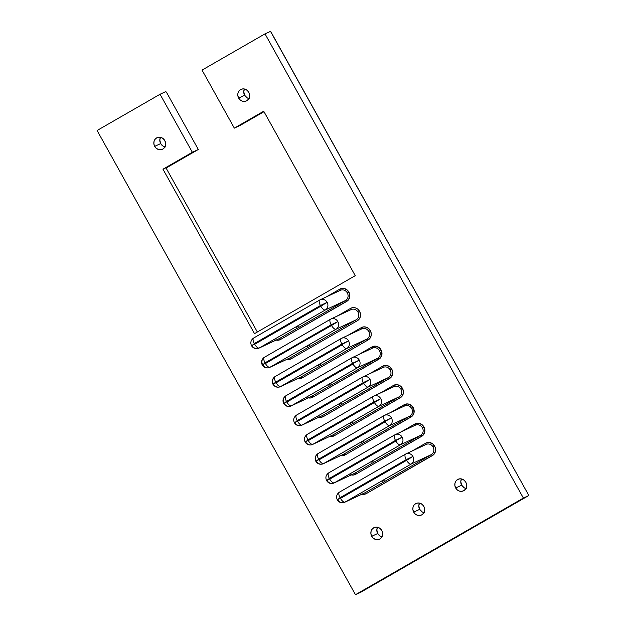 <?xml version="1.0" encoding="UTF-8"?>
<svg xmlns="http://www.w3.org/2000/svg" width="626" height="626" viewBox="0 0 626 626"><rect width="100%" height="100%" fill="white"/><g stroke="black" fill="none" stroke-linecap="round" stroke-linejoin="round"><path stroke-width="0.94" d="M309.62 345.145L306.967 346.554L309.62 345.145M320.34 364.41L317.687 365.819L320.34 364.41M331.06 383.675L328.407 385.084L331.06 383.675M341.78 402.941L339.128 404.349L341.78 402.941M373.949 460.728L371.296 462.137L373.949 460.728M363.229 441.471L360.576 442.879L363.229 441.471M352.508 422.206L349.856 423.614L352.508 422.206M298.892 325.88L296.239 327.288L298.892 325.88M384.669 479.993L382.016 481.402L384.669 479.993M382.517 536.85L380.272 536.114L377.697 533.508L371.734 536.302A6.377 5.806 64.9 0 1 374.066 527.624A6.377 5.806 64.9 0 1 381.813 530.504L382.611 532.859L382.525 535.293L381.563 537.444L379.872 538.978L377.705 539.659L375.404 539.393L373.307 538.211L371.734 536.302L370.928 533.955L371.015 531.513L371.977 529.369L373.675 527.835L375.835 527.147L378.143 527.413L380.24 528.594L381.813 530.504A6.377 5.806 64.9 0 1 379.473 539.182A6.377 5.806 64.9 0 1 371.734 536.302L377.697 533.508A6.377 5.806 -115.1 0 0 381.985 536.764M424.498 512.694L422.253 511.958L419.678 509.353L413.716 512.146A6.377 5.806 64.9 0 1 416.047 503.468A6.377 5.806 64.9 0 1 423.786 506.348L424.592 508.695L424.506 511.137L423.544 513.281L421.854 514.815L419.686 515.503L417.378 515.237L415.281 514.056L413.716 512.146L412.91 509.791L412.996 507.357L413.958 505.205L415.648 503.672L417.816 502.991L420.124 503.257L422.221 504.431L423.786 506.348A6.377 5.806 64.9 0 1 421.454 515.018A6.377 5.806 64.9 0 1 413.716 512.146L419.678 509.353A6.377 5.806 -115.1 0 0 423.958 512.608M466.472 488.53L464.226 487.795L461.659 485.189L455.689 487.983A6.377 5.806 64.9 0 1 458.029 479.305A6.377 5.806 64.9 0 1 465.767 482.184L466.573 484.54L466.487 486.973L465.525 489.125L463.827 490.659L461.667 491.34L459.359 491.074L457.262 489.892L455.689 487.983L454.891 485.635L454.977 483.194L455.939 481.05L457.629 479.516L459.797 478.827L462.098 479.093L464.195 480.275L465.767 482.184A6.377 5.806 64.9 0 1 463.436 490.862A6.377 5.806 64.9 0 1 455.689 487.983L461.659 485.189A6.377 5.806 -115.1 0 0 465.94 488.444M249.445 98.603L247.2 97.867L244.625 95.262L238.662 98.055A6.377 5.806 64.9 0 1 240.994 89.377A6.377 5.806 64.9 0 1 248.733 92.257L249.539 94.612L249.453 97.046L248.491 99.19L246.8 100.723L244.633 101.412L242.332 101.146L240.227 99.964L238.662 98.055L237.857 95.7L237.943 93.266L238.905 91.122L240.595 89.588L242.763 88.9L245.071 89.166L247.168 90.347L248.733 92.257A6.377 5.806 64.9 0 1 246.401 100.935A6.377 5.806 64.9 0 1 238.662 98.055L244.625 95.262A6.377 5.806 -115.1 0 0 248.905 98.517M165.483 146.922L163.237 146.187L160.671 143.581L154.7 146.374A6.377 5.806 64.9 0 1 157.032 137.697A6.377 5.806 64.9 0 1 164.779 140.576L165.585 142.931L165.499 145.365L164.536 147.509L162.838 149.043L160.679 149.731L158.37 149.465L156.273 148.284L154.7 146.374L153.902 144.019L153.988 141.586L154.951 139.441L156.641 137.908L158.801 137.219L161.109 137.485L163.206 138.667L164.779 140.576A6.377 5.806 64.9 0 1 162.447 149.254A6.377 5.806 64.9 0 1 154.7 146.374L160.671 143.581A6.377 5.806 -115.1 0 0 164.951 146.836M425.813 444.601A1.33 0.548 60.1 0 0 425.649 443.216A7.042 6.416 64.9 0 1 434.632 446.166L433.09 447.003A5.712 5.204 -115.1 0 0 426.189 444.413A5.712 5.204 -115.1 0 0 425.797 444.609L405.969 453.881A5.712 5.204 64.9 0 1 412.902 456.456L406.595 460.329A5.313 2.191 60.1 0 0 411.172 464.046A5.712 5.204 -115.1 0 0 412.902 456.456A5.712 5.204 64.9 0 1 411.172 464.046L431.353 454.593L365.24 492.646L345.051 502.091A5.712 5.204 64.9 0 1 344.699 502.279A5.712 5.204 64.9 0 1 337.766 499.704L340.09 497.686A5.313 2.191 -119.9 0 1 339.425 492.153M344.668 502.295A5.712 5.204 -115.1 0 0 345.051 502.091A5.313 2.191 -119.9 0 1 340.481 498.382A5.313 2.191 60.1 0 0 345.051 502.091L411.172 464.046A5.313 2.191 -119.9 0 1 406.595 460.329L340.481 498.382L339.973 498.218L340.481 498.382L406.595 460.329L406.211 459.633L340.09 497.686L337.312 499.869C339.12 502.584 341.577 503.382 344.699 502.279L364.88 492.826A5.712 5.204 -115.1 0 0 365.24 492.646L345.051 502.091L411.172 464.046L431.353 454.593A5.712 5.204 -115.1 0 0 433.09 447.003A5.712 5.204 -115.1 0 0 426.149 444.429M333.94 483.029A5.712 5.204 -115.1 0 0 334.331 482.834A5.313 2.191 -119.9 0 1 329.761 479.117A5.313 2.191 60.1 0 0 334.331 482.834L400.444 444.781A5.313 2.191 -119.9 0 1 395.875 441.072L329.761 479.117L329.37 478.42L326.592 480.604C328.392 483.319 330.857 484.117 333.979 483.014A5.712 5.204 64.9 0 1 327.038 480.439L395.875 441.072L395.483 440.375A5.313 2.191 -119.9 0 1 394.826 434.835A5.313 2.191 -119.9 0 1 394.889 434.796A5.712 5.204 64.9 0 1 395.249 434.616A5.712 5.204 64.9 0 1 402.182 437.191A5.712 5.204 64.9 0 1 400.444 444.781L420.633 435.328L354.512 473.381L334.331 482.834A5.712 5.204 64.9 0 1 333.979 483.014L354.159 473.561A5.712 5.204 -115.1 0 0 354.512 473.381L334.331 482.834L400.444 444.781A5.712 5.204 -115.1 0 0 402.182 437.191L395.992 440.54L395.875 441.072A5.313 2.191 60.1 0 0 400.444 444.781L420.633 435.328A5.712 5.204 -115.1 0 0 422.362 427.738A5.712 5.204 -115.1 0 0 415.429 425.164L415.093 425.336A1.33 0.548 60.1 0 0 414.928 423.951A7.042 6.416 64.9 0 1 423.912 426.901L422.362 427.738A5.712 5.204 -115.1 0 0 415.461 425.148A5.712 5.204 -115.1 0 0 415.077 425.351M329.37 478.42A5.313 2.191 -119.9 0 1 328.697 472.888A5.313 2.191 60.1 0 0 329.37 478.42L395.483 440.375L329.37 478.42M404.373 406.071A1.33 0.548 60.1 0 0 404.208 404.693A7.042 6.416 64.9 0 1 413.191 407.636L411.642 408.473A5.712 5.204 -115.1 0 0 404.74 405.883A5.712 5.204 -115.1 0 0 404.357 406.086L384.52 415.351A5.712 5.204 64.9 0 1 391.461 417.925L385.272 421.275L385.154 421.807A5.313 2.191 60.1 0 0 389.724 425.516A5.712 5.204 -115.1 0 0 391.461 417.925A5.712 5.204 64.9 0 1 389.724 425.516L409.905 416.063L343.791 454.116L323.611 463.569A5.712 5.204 64.9 0 1 323.251 463.749A5.712 5.204 64.9 0 1 316.318 461.174L318.65 459.155A5.313 2.191 -119.9 0 1 317.977 453.623A5.313 2.191 60.1 0 0 318.65 459.155L319.033 459.852L385.154 421.807L384.763 421.11L318.65 459.155L384.763 421.11A5.313 2.191 -119.9 0 1 384.098 415.57A5.313 2.191 -119.9 0 1 384.168 415.531A5.712 5.204 64.9 0 1 384.52 415.351L384.098 415.57A5.313 2.191 60.1 0 0 384.763 421.11L391.461 417.925A5.712 5.204 -115.1 0 0 384.56 415.335A5.712 5.204 -115.1 0 0 384.168 415.531M323.219 463.764A5.712 5.204 -115.1 0 0 323.611 463.569A5.313 2.191 -119.9 0 1 319.033 459.852A5.313 2.191 60.1 0 0 323.611 463.569L389.724 425.516A5.313 2.191 -119.9 0 1 385.154 421.807L315.872 461.339C317.672 464.054 320.136 464.852 323.251 463.749L343.439 454.296A5.712 5.204 -115.1 0 0 343.791 454.116L323.611 463.569L389.724 425.516L409.905 416.063A5.712 5.204 -115.1 0 0 411.642 408.473A5.712 5.204 -115.1 0 0 404.709 405.898M393.652 386.805A1.33 0.548 60.1 0 0 393.48 385.428A7.042 6.416 64.9 0 1 402.471 388.378L400.922 389.215A5.712 5.204 -115.1 0 0 394.02 386.618A5.712 5.204 -115.1 0 0 393.629 386.821L373.8 396.086A5.712 5.204 64.9 0 1 380.741 398.66L374.426 402.541A5.313 2.191 60.1 0 0 379.004 406.251A5.712 5.204 -115.1 0 0 380.741 398.66A5.712 5.204 64.9 0 1 379.004 406.251L399.185 396.798L333.071 434.851L312.883 444.303A5.712 5.204 64.9 0 1 312.53 444.483A5.712 5.204 64.9 0 1 305.598 441.909L307.922 439.898A5.313 2.191 -119.9 0 1 307.256 434.358A5.313 2.191 60.1 0 0 307.922 439.898L308.313 440.594L374.426 402.541L374.551 402.009L374.043 401.845L307.922 439.898L374.043 401.845A5.313 2.191 -119.9 0 1 373.378 396.305A5.313 2.191 -119.9 0 1 373.448 396.274A5.712 5.204 64.9 0 1 373.8 396.086L373.378 396.305A5.313 2.191 60.1 0 0 374.043 401.845L380.741 398.66A5.712 5.204 -115.1 0 0 373.839 396.07A5.712 5.204 -115.1 0 0 373.448 396.274M312.499 444.499A5.712 5.204 -115.1 0 0 312.883 444.303A5.313 2.191 -119.9 0 1 308.313 440.594A5.313 2.191 60.1 0 0 312.883 444.303L379.004 406.251A5.313 2.191 -119.9 0 1 374.426 402.541L305.152 442.073C306.951 444.789 309.408 445.587 312.53 444.483L332.711 435.039A5.712 5.204 -115.1 0 0 333.071 434.851L312.883 444.303L379.004 406.251L399.185 396.798A5.712 5.204 -115.1 0 0 400.922 389.215A5.712 5.204 -115.1 0 0 393.989 386.633M382.924 367.548A1.33 0.548 60.1 0 0 382.76 366.163A7.042 6.416 64.9 0 1 391.743 369.113L390.201 369.95A5.712 5.204 -115.1 0 0 383.3 367.352A5.712 5.204 -115.1 0 0 382.909 367.556L363.08 376.821A5.712 5.204 64.9 0 1 370.013 379.395L363.706 383.276A5.313 2.191 60.1 0 0 368.276 386.985A5.712 5.204 -115.1 0 0 370.013 379.395A5.712 5.204 64.9 0 1 368.276 386.985L388.464 377.533L322.343 415.586L302.162 425.038A5.712 5.204 64.9 0 1 301.81 425.218A5.712 5.204 64.9 0 1 294.869 422.644L297.201 420.633A5.313 2.191 -119.9 0 1 296.536 415.093A5.313 2.191 60.1 0 0 297.201 420.633L297.593 421.329L363.706 383.276L363.831 382.744L363.323 382.58L297.201 420.633L363.323 382.58A5.313 2.191 -119.9 0 1 362.657 377.04A5.313 2.191 -119.9 0 1 362.728 377.008A5.712 5.204 64.9 0 1 363.08 376.821L362.657 377.04A5.313 2.191 60.1 0 0 363.323 382.58L370.013 379.395A5.712 5.204 -115.1 0 0 363.111 376.805A5.712 5.204 -115.1 0 0 362.728 377.008M301.771 425.234A5.712 5.204 -115.1 0 0 302.162 425.038A5.313 2.191 -119.9 0 1 297.593 421.329A5.313 2.191 60.1 0 0 302.162 425.038L368.276 386.985A5.313 2.191 -119.9 0 1 363.706 383.276L294.423 422.808C296.231 425.523 298.688 426.329 301.81 425.218L321.991 415.774A5.712 5.204 -115.1 0 0 322.343 415.586L302.162 425.038L368.276 386.985L388.464 377.533A5.712 5.204 -115.1 0 0 390.201 369.95A5.712 5.204 -115.1 0 0 383.261 367.368M372.204 348.283A1.33 0.548 60.1 0 0 372.04 346.898A7.042 6.416 64.9 0 1 381.023 349.848L379.473 350.685A5.712 5.204 -115.1 0 0 372.572 348.087A5.712 5.204 -115.1 0 0 372.188 348.291L352.36 357.556A5.712 5.204 64.9 0 1 359.293 360.138L353.103 363.479L352.986 364.011A5.313 2.191 60.1 0 0 357.556 367.72A5.712 5.204 -115.1 0 0 359.293 360.138A5.712 5.204 64.9 0 1 357.556 367.72L377.744 358.268L311.623 396.321L291.442 405.773A5.712 5.204 64.9 0 1 291.09 405.961A5.712 5.204 64.9 0 1 284.149 403.379L286.481 401.368A5.313 2.191 -119.9 0 1 285.808 395.835A5.313 2.191 60.1 0 0 286.481 401.368L286.865 402.064L352.986 364.011L352.594 363.315L286.481 401.368L352.594 363.315A5.313 2.191 -119.9 0 1 351.937 357.775A5.313 2.191 -119.9 0 1 352 357.743A5.712 5.204 64.9 0 1 352.36 357.556L285.816 395.828A5.313 2.191 60.1 0 1 285.886 395.796A5.712 5.204 64.9 0 0 284.149 403.379M291.051 405.977A5.712 5.204 -115.1 0 0 291.442 405.773A5.313 2.191 -119.9 0 1 286.865 402.064A5.313 2.191 60.1 0 0 291.442 405.773L357.556 367.72A5.313 2.191 -119.9 0 1 352.986 364.011L283.703 403.543C285.503 406.258 287.968 407.064 291.09 405.961L311.271 396.508A5.712 5.204 -115.1 0 0 311.623 396.321L291.442 405.773L357.556 367.72L377.744 358.268A5.712 5.204 -115.1 0 0 379.473 350.685A5.712 5.204 -115.1 0 0 372.54 348.103M280.331 386.712A5.712 5.204 -115.1 0 0 280.722 386.508A5.313 2.191 -119.9 0 1 276.144 382.799A5.313 2.191 60.1 0 0 280.722 386.508L346.835 348.455A5.313 2.191 -119.9 0 1 342.265 344.746L276.144 382.799L275.761 382.103L272.983 384.286C274.783 386.993 277.248 387.799 280.362 386.696A5.712 5.204 64.9 0 1 273.429 384.114L342.265 344.746L341.874 344.05A5.313 2.191 -119.9 0 1 341.209 338.51A5.313 2.191 -119.9 0 1 341.28 338.478A5.712 5.204 64.9 0 1 341.632 338.29A5.712 5.204 64.9 0 1 348.572 340.873A5.712 5.204 64.9 0 1 346.835 348.455L367.016 339.002L300.903 377.055L280.722 386.508A5.712 5.204 64.9 0 1 280.362 386.696L300.55 377.243A5.712 5.204 -115.1 0 0 300.903 377.055L280.722 386.508L346.835 348.455A5.712 5.204 -115.1 0 0 348.572 340.873L342.383 344.214L342.265 344.746A5.313 2.191 60.1 0 0 346.835 348.455L367.016 339.002A5.712 5.204 -115.1 0 0 368.753 331.42L370.302 330.583L368.565 328.47L366.249 327.171L363.706 326.874L361.312 327.633L347.853 335.38L361.312 327.633A1.33 0.548 -119.9 0 1 361.492 329.01A1.33 0.548 60.1 0 0 361.312 327.633A7.042 6.416 64.9 0 1 370.302 330.583L368.753 331.42A5.712 5.204 -115.1 0 0 361.851 328.822A5.712 5.204 -115.1 0 0 361.46 329.026M275.761 382.103A5.313 2.191 -119.9 0 1 275.088 376.57A5.313 2.191 60.1 0 0 275.761 382.103L341.874 344.05L275.761 382.103M269.61 367.446A5.712 5.204 -115.1 0 0 269.994 367.243A5.313 2.191 -119.9 0 1 265.424 363.534A5.313 2.191 60.1 0 0 269.994 367.243L336.115 329.19A5.313 2.191 -119.9 0 1 331.537 325.481L262.255 365.021C264.062 367.728 266.519 368.534 269.642 367.431L289.822 357.978A5.712 5.204 -115.1 0 0 290.182 357.79L269.994 367.243L336.115 329.19L356.296 319.745A5.712 5.204 -115.1 0 0 358.033 312.155L359.574 311.318L357.845 309.205L355.529 307.906L352.978 307.609L350.591 308.368L337.124 316.114L350.591 308.368A1.33 0.548 -119.9 0 1 350.771 309.745A1.33 0.548 60.1 0 0 350.591 308.368A7.042 6.416 64.9 0 1 359.574 311.318L358.033 312.155A5.712 5.204 -115.1 0 0 351.131 309.565A5.712 5.204 -115.1 0 0 350.74 309.76L330.911 319.025A5.712 5.204 64.9 0 1 337.844 321.608L331.537 325.481A5.313 2.191 60.1 0 0 336.115 329.19A5.712 5.204 -115.1 0 0 337.844 321.608A5.712 5.204 64.9 0 1 336.115 329.19L356.296 319.745L290.182 357.79L269.994 367.243A5.712 5.204 64.9 0 1 269.642 367.431A5.712 5.204 64.9 0 1 262.709 364.848L265.033 362.837A5.313 2.191 -119.9 0 1 264.368 357.305A5.313 2.191 60.1 0 0 265.033 362.837L265.424 363.534L331.663 324.957L331.154 324.784L265.033 362.837L331.154 324.784A5.313 2.191 -119.9 0 1 330.489 319.244A5.313 2.191 -119.9 0 1 330.559 319.213A5.712 5.204 64.9 0 1 330.911 319.025L330.489 319.244A5.313 2.191 60.1 0 0 331.154 324.784L337.844 321.608A5.712 5.204 -115.1 0 0 330.943 319.01A5.712 5.204 -115.1 0 0 330.559 319.213M251.981 345.583L254.312 343.572A5.313 2.191 -119.9 0 1 253.647 338.04A5.313 2.191 60.1 0 0 254.312 343.572L254.704 344.269L320.817 306.216A5.313 2.191 60.1 0 0 325.387 309.933A5.712 5.204 -115.1 0 0 327.124 302.342L320.817 306.216L320.434 305.519L254.312 343.572L320.434 305.519L327.124 302.342A5.712 5.204 64.9 0 1 325.387 309.933L345.575 300.48L279.454 338.525L259.274 347.978A5.712 5.204 64.9 0 1 258.921 348.166A5.712 5.204 64.9 0 1 251.981 345.583M340.035 290.487A1.33 0.548 60.1 0 0 339.871 289.102A7.042 6.416 64.9 0 1 348.854 292.052L347.313 292.89A5.712 5.204 -115.1 0 0 340.411 290.3A5.712 5.204 -115.1 0 0 340.02 290.495L320.191 299.76A5.712 5.204 64.9 0 1 327.124 302.342A5.712 5.204 -115.1 0 0 320.222 299.744A5.712 5.204 -115.1 0 0 319.831 299.948A5.712 5.204 64.9 0 1 320.191 299.76L319.769 299.987A5.313 2.191 60.1 0 0 320.434 305.519A5.313 2.191 -119.9 0 1 319.769 299.987A5.313 2.191 -119.9 0 1 319.831 299.948M258.882 348.181A5.712 5.204 -115.1 0 0 259.274 347.978A5.313 2.191 -119.9 0 1 254.704 344.269A5.313 2.191 60.1 0 0 259.274 347.978L325.387 309.933A5.313 2.191 -119.9 0 1 320.817 306.216L251.535 345.755C253.342 348.463 255.799 349.269 258.921 348.166L279.102 338.713A5.712 5.204 -115.1 0 0 279.454 338.525L259.274 347.978L325.387 309.933L345.575 300.48A5.712 5.204 -115.1 0 0 347.313 292.89A5.712 5.204 -115.1 0 0 340.372 290.315M257.349 331.999L165.953 167.799L162.971 169.2L254.5 333.642L162.971 169.2L192.354 152.282L160.06 94.26L97.093 130.498L355.466 594.7L523.375 498.061L265.009 33.859L202.041 70.096L234.335 128.127L263.718 111.217L355.247 275.659L254.5 333.642L355.247 275.659L263.718 111.217L234.335 128.127L240.298 125.333L263.992 111.702L240.298 125.333L234.335 128.127L202.041 70.096L265.009 33.859L270.635 31.347L265.009 33.859L523.375 498.061L528.845 495.502L270.479 31.3L528.845 495.502L523.375 498.061L355.466 594.7L360.928 592.141L528.845 495.502L360.928 592.141L355.466 594.7L97.093 130.498L160.06 94.26L165.53 91.701A1.33 0.548 -119.9 0 1 166.672 92.625L165.53 91.701L160.06 94.26L192.354 152.282L162.971 169.2L165.953 167.799L257.349 331.999M340.051 290.48A1.33 0.548 -119.9 0 0 339.871 289.102L326.404 296.857L339.871 289.102L343.541 288.359L347.125 289.94L349.418 293.312L349.644 297.342L347.735 300.66L280.597 339.456L278.21 340.215L275.667 339.918M286.927 359.332A7.042 6.416 64.9 0 0 291.325 358.721A1.33 0.548 60.1 0 0 290.182 357.79A1.33 0.548 -119.9 0 1 291.325 358.721L357.438 320.668A1.33 0.548 60.1 0 0 356.296 319.745A1.33 0.548 -119.9 0 1 357.438 320.668A7.042 6.416 64.9 0 0 359.574 311.318L360.466 313.916L360.373 316.607L359.308 318.978L357.438 320.668L291.325 358.721L288.93 359.48L286.387 359.183M297.647 378.597A7.042 6.416 64.9 0 0 302.045 377.987A1.33 0.548 60.1 0 0 300.903 377.055A1.33 0.548 -119.9 0 1 302.045 377.987L368.158 339.934A1.33 0.548 60.1 0 0 367.016 339.002A1.33 0.548 -119.9 0 1 368.158 339.934A7.042 6.416 64.9 0 0 370.302 330.583L371.187 333.181L371.093 335.872L370.029 338.243L368.158 339.934L302.045 377.987L299.658 378.746L297.107 378.448M372.22 348.275A1.33 0.548 -119.9 0 0 372.04 346.898L358.573 354.645L372.04 346.898L375.702 346.155L379.286 347.735L381.586 351.108L381.813 355.13L379.904 358.455L312.765 397.252L310.379 398.003L307.828 397.713M382.94 367.54A1.33 0.548 -119.9 0 0 382.76 366.163L369.293 373.91L382.76 366.163L386.43 365.42L390.014 367L392.306 370.373L392.533 374.395L390.624 377.721L323.493 416.517L321.099 417.268L318.556 416.979M393.66 386.798A1.33 0.548 -119.9 0 0 393.48 385.428L380.013 393.175L393.48 385.428L397.15 384.685L400.734 386.265L403.027 389.638L403.261 393.66L401.352 396.986L334.214 435.782L331.819 436.533L329.276 436.244M404.388 406.063A1.33 0.548 -119.9 0 0 404.208 404.693L390.741 412.44L404.208 404.693L407.87 403.95L411.454 405.531L413.755 408.903L413.982 412.925L412.072 416.251L344.934 455.039L342.547 455.798L339.996 455.501M415.108 425.328A1.33 0.548 -119.9 0 0 414.928 423.951L401.462 431.705L414.928 423.951L418.591 423.215L422.182 424.796L424.475 428.168L424.702 432.19L422.793 435.516L355.654 474.305L353.267 475.064L350.724 474.766M425.829 444.593A1.33 0.548 -119.9 0 0 425.649 443.216L412.182 450.97L425.649 443.216L429.319 442.48L432.902 444.061L435.195 447.426L435.43 451.456L433.513 454.773L366.382 493.57L363.988 494.329L361.445 494.031M166.086 168.042L198.325 149.489L166.672 92.625L198.325 149.489L192.354 152.282L198.325 149.489L166.086 168.042M160.671 143.581L159.794 139.997L160.499 137.321A6.377 5.806 -115.1 0 0 160.671 143.581M244.625 95.262L243.757 91.678L244.453 89.002A6.377 5.806 -115.1 0 0 244.625 95.262M461.659 485.189L460.783 481.605L461.487 478.929A6.377 5.806 -115.1 0 0 461.659 485.189M419.678 509.353L418.802 505.769L419.506 503.093A6.377 5.806 -115.1 0 0 419.678 509.353M377.697 533.508L376.829 529.925L377.525 527.248A6.377 5.806 -115.1 0 0 377.697 533.508M270.643 31.363L528.845 495.502M253.553 338.095A5.712 5.204 64.9 0 1 253.718 338.001A5.313 2.191 60.1 0 0 253.647 338.032L319.769 299.987M279.454 338.525A1.33 0.548 -119.9 0 1 280.597 339.456A1.33 0.548 60.1 0 0 279.454 338.525L345.575 300.48A1.33 0.548 -119.9 0 1 346.718 301.403L280.597 339.456A7.042 6.416 64.9 0 1 276.207 340.075M348.854 292.052A7.042 6.416 64.9 0 1 346.718 301.403A1.33 0.548 60.1 0 0 345.575 300.48A5.712 5.204 -115.1 0 0 347.313 292.89L348.854 292.052M319.706 300.026L253.718 338.001M262.638 364.731A5.712 5.204 64.9 0 1 264.438 357.266A5.313 2.191 60.1 0 0 264.375 357.297L330.489 319.244M290.182 357.79L356.296 319.745A5.712 5.204 -115.1 0 0 358.033 312.155A5.712 5.204 -115.1 0 0 351.092 309.58M330.426 319.291L264.438 357.266M273.359 383.996A5.712 5.204 64.9 0 1 275.166 376.531A5.313 2.191 60.1 0 0 275.096 376.562L341.209 338.51A5.313 2.191 60.1 0 0 341.874 344.05L348.572 340.873A5.712 5.204 -115.1 0 0 341.671 338.275A5.712 5.204 -115.1 0 0 341.28 338.478M300.903 377.055L367.016 339.002A5.712 5.204 -115.1 0 0 368.753 331.42A5.712 5.204 -115.1 0 0 361.82 328.838L341.209 338.51M341.147 338.556L275.166 376.531M351.867 357.814L285.886 395.796M351.929 357.782A5.313 2.191 60.1 0 0 352.594 363.315L359.293 360.138A5.712 5.204 -115.1 0 0 352.391 357.54A5.712 5.204 -115.1 0 0 352 357.743M381.023 349.848A7.042 6.416 64.9 0 1 378.886 359.199A1.33 0.548 60.1 0 0 377.744 358.268A5.712 5.204 -115.1 0 0 379.473 350.685L381.023 349.848M311.623 396.321A1.33 0.548 -119.9 0 1 312.765 397.252A1.33 0.548 60.1 0 0 311.623 396.321L377.744 358.268A1.33 0.548 -119.9 0 1 378.886 359.199L312.765 397.252A7.042 6.416 64.9 0 1 308.368 397.862M296.45 415.155A5.712 5.204 64.9 0 1 296.607 415.054A5.313 2.191 60.1 0 0 296.544 415.093L362.657 377.04M362.595 377.079L296.607 415.054M391.743 369.113A7.042 6.416 64.9 0 1 389.607 378.464A1.33 0.548 60.1 0 0 388.464 377.533A5.712 5.204 -115.1 0 0 390.201 369.95L391.743 369.113M322.343 415.586A1.33 0.548 -119.9 0 1 323.493 416.517A1.33 0.548 60.1 0 0 322.343 415.586L388.464 377.533A1.33 0.548 -119.9 0 1 389.607 378.464L323.493 416.517A7.042 6.416 64.9 0 1 319.096 417.127M307.17 434.421A5.712 5.204 64.9 0 1 307.327 434.319A5.313 2.191 60.1 0 0 307.264 434.358L373.378 396.305M373.315 396.344L307.327 434.319M402.471 388.378A7.042 6.416 64.9 0 1 400.327 397.729A1.33 0.548 60.1 0 0 399.185 396.798A5.712 5.204 -115.1 0 0 400.922 389.215L402.471 388.378M333.071 434.851A1.33 0.548 -119.9 0 1 334.214 435.782A1.33 0.548 60.1 0 0 333.071 434.851L399.185 396.798A1.33 0.548 -119.9 0 1 400.327 397.729L334.214 435.782A7.042 6.416 64.9 0 1 329.816 436.392M316.247 461.049A5.712 5.204 64.9 0 1 318.055 453.584A5.313 2.191 60.1 0 0 317.985 453.623L384.098 415.57M384.035 415.609L318.055 453.584M413.191 407.636A7.042 6.416 64.9 0 1 411.055 416.994A1.33 0.548 60.1 0 0 409.905 416.063A5.712 5.204 -115.1 0 0 411.642 408.473L413.191 407.636M343.791 454.116A1.33 0.548 -119.9 0 1 344.934 455.039A1.33 0.548 60.1 0 0 343.791 454.116L409.905 416.063A1.33 0.548 -119.9 0 1 411.055 416.994L344.934 455.039A7.042 6.416 64.9 0 1 340.536 455.658M394.763 434.874L328.775 472.849A5.313 2.191 60.1 0 0 328.705 472.888L394.826 434.835A5.313 2.191 60.1 0 0 395.483 440.375L402.182 437.191A5.712 5.204 -115.1 0 0 395.28 434.6A5.712 5.204 -115.1 0 0 394.889 434.796M423.912 426.901A7.042 6.416 64.9 0 1 421.775 436.259A1.33 0.548 60.1 0 0 420.633 435.328A5.712 5.204 -115.1 0 0 422.362 427.738L423.912 426.901M354.512 473.381A1.33 0.548 -119.9 0 1 355.654 474.305A1.33 0.548 60.1 0 0 354.512 473.381L420.633 435.328A1.33 0.548 -119.9 0 1 421.775 436.259L355.654 474.305A7.042 6.416 64.9 0 1 351.264 474.923M405.617 454.061A5.712 5.204 64.9 0 1 405.969 453.881L405.546 454.1A5.313 2.191 -119.9 0 1 405.617 454.061A5.712 5.204 -115.1 0 1 406 453.866A5.712 5.204 -115.1 0 1 412.902 456.456L406.211 459.633A5.313 2.191 -119.9 0 1 405.546 454.1A5.313 2.191 60.1 0 0 406.211 459.633L340.09 497.686A5.313 2.191 60.1 0 1 339.433 492.153L405.546 454.1M405.484 454.14L339.495 492.114A5.313 2.191 60.1 0 0 339.433 492.153C336.631 494.18 335.927 496.754 337.312 499.869M434.632 446.166A7.042 6.416 64.9 0 1 432.496 455.517A1.33 0.548 60.1 0 0 431.353 454.593A5.712 5.204 -115.1 0 0 433.09 447.003L434.632 446.166M365.24 492.646A1.33 0.548 -119.9 0 1 366.382 493.57A1.33 0.548 60.1 0 0 365.24 492.646L431.353 454.593A1.33 0.548 -119.9 0 1 432.496 455.517L366.382 493.57A7.042 6.416 64.9 0 1 361.985 494.188M326.592 480.604C325.207 477.489 325.911 474.915 328.705 472.888M315.872 461.339C314.479 458.224 315.191 455.65 317.985 453.623M305.152 442.081C303.759 438.959 304.463 436.385 307.264 434.358M294.423 422.816C293.038 419.694 293.743 417.119 296.544 415.093M283.703 403.551C282.318 400.429 283.022 397.854 285.816 395.828M272.983 384.286C271.59 381.164 272.294 378.597 275.096 376.562M262.263 365.021C260.87 361.906 261.574 359.332 264.375 357.297M251.535 345.755C250.15 342.641 250.854 340.067 253.647 338.032M528.86 495.495L360.952 592.133M415.429 425.164L394.826 434.835"/></g></svg>
